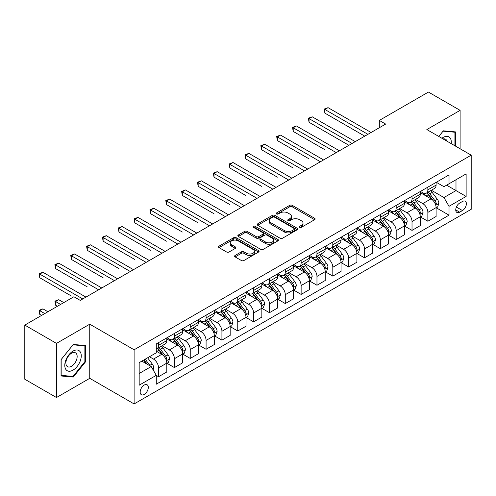<?xml version="1.0" encoding="UTF-8"?>
<svg xmlns="http://www.w3.org/2000/svg" width="496" height="496" viewBox="0 0 496 496"><rect width="100%" height="100%" fill="white"/><g stroke="black" fill="none" stroke-linecap="round" stroke-linejoin="round"><path stroke-width="0.74" d="M299.646 227.335A1.234 0.713 0 0 0 301.388 227.335L314.607 219.703A1.761 1.017 0 0 0 315.121 218.984A1.761 1.017 0 0 0 314.607 218.265L292.212 205.338A1.761 1.017 0 0 0 289.726 205.338L276.508 212.97A1.234 0.713 0 0 0 276.148 213.472A1.234 0.713 0 0 0 276.508 213.974A1.234 0.713 0 0 0 278.25 213.974L279.961 212.989A5.63 3.249 0 0 1 287.922 212.989L289.788 214.067A5.63 3.249 0 0 1 291.437 216.361A5.63 3.249 0 0 1 289.788 218.662L288.077 219.647A1.234 0.713 0 0 0 287.717 220.15A1.234 0.713 0 0 0 288.077 220.652A1.234 0.713 0 0 0 289.819 220.652L291.53 219.666A5.63 3.249 0 0 1 299.491 219.666L301.357 220.745A5.63 3.249 0 0 1 303.006 223.045A5.63 3.249 0 0 1 301.357 225.339L299.646 226.325A1.234 0.713 0 0 0 299.286 226.833A1.234 0.713 0 0 0 299.646 227.335L299.646 226.325M144.243 394.425A5.735 3.311 120 0 0 147.988 389.372A5.735 3.311 120 0 0 147.107 384.772A5.735 3.311 120 0 0 144.243 385.057A5.735 3.311 120 0 0 140.492 390.11A5.735 3.311 120 0 0 141.372 394.711A5.735 3.311 120 0 0 144.243 394.425M235.116 255.465A1.761 1.017 0 0 0 234.602 256.184A1.761 1.017 0 0 0 235.116 256.903L241.397 260.53A1.761 1.017 0 0 0 243.889 260.53L258.565 252.055A1.761 1.017 0 0 0 259.079 251.336A1.761 1.017 0 0 0 258.565 250.623L236.177 237.696A1.761 1.017 0 0 0 233.684 237.696L219.009 246.165A1.761 1.017 0 0 0 218.494 246.884A1.761 1.017 0 0 0 219.009 247.603L226.598 251.987A1.761 1.017 0 0 0 229.084 251.987L235.364 248.36A1.761 1.017 0 0 0 235.879 247.64A1.761 1.017 0 0 0 235.364 246.921L231.601 244.751A4.706 2.716 0 0 1 230.225 242.829A4.706 2.716 0 0 1 233.132 240.318A4.706 2.716 0 0 1 238.26 240.907L252.997 249.42A4.706 2.716 0 0 1 254.38 251.336A4.706 2.716 0 0 1 251.472 253.847A4.706 2.716 0 0 1 246.345 253.258L243.889 251.838A1.761 1.017 0 0 0 241.397 251.838L235.116 255.465L235.116 256.903M89.751 324.186L56.482 343.387L24.8 325.097L24.8 379.242L56.482 397.532L89.751 378.324L134.106 403.936L134.106 349.792L89.751 324.186L89.751 378.324M460.108 148.769L460.108 110.354L426.845 129.561L471.2 155.167L134.106 349.792M460.108 110.354L428.426 92.064L379.322 120.416L379.322 127.732M24.8 325.097L73.91 296.744L80.247 300.402L385.659 124.074L379.322 120.416M280.085 238.198A1.761 1.017 0 0 0 282.571 238.198L297.253 229.722A1.761 1.017 0 0 0 297.767 229.003A1.761 1.017 0 0 0 297.253 228.284L274.858 215.357A1.761 1.017 0 0 0 272.372 215.357L257.697 223.832A1.761 1.017 0 0 0 257.182 224.552A1.761 1.017 0 0 0 257.697 225.271L280.085 238.198M253.896 227.602A1.234 0.713 0 0 1 255.142 227.776L255.142 226.312L277.909 239.45A1.761 1.017 0 0 1 278.423 240.169A1.761 1.017 0 0 1 277.909 240.889L263.227 249.364A1.761 1.017 0 0 1 260.741 249.364L238.353 236.437L238.353 234.999A1.761 1.017 0 0 0 237.838 235.718A1.761 1.017 0 0 0 238.353 236.437M238.353 234.999L244.633 231.372A1.761 1.017 0 0 1 247.12 231.372L256.203 236.617A1.761 1.017 0 0 0 258.689 236.617L262.855 234.211A1.761 1.017 0 0 0 263.37 233.492A1.761 1.017 0 0 0 262.855 232.773L253.4 227.317A1.234 0.713 0 0 1 253.041 226.815A1.234 0.713 0 0 1 253.803 226.157A1.234 0.713 0 0 1 255.142 226.312M462.458 201.488L459.668 203.093A5.555 3.205 120 0 0 456.041 207.991A5.555 3.205 120 0 0 456.89 212.443A5.555 3.205 120 0 0 459.668 212.17L462.458 210.558A5.555 3.205 120 0 0 466.085 205.66A5.555 3.205 120 0 0 465.236 201.209A5.555 3.205 120 0 0 462.458 201.488M134.106 403.936L471.2 209.312L471.2 155.167M436.288 182.28L443.951 186.707L449.023 183.78L449.023 174.927L156.283 343.939L156.283 352.792L139.171 362.669L139.171 385.206L156.283 375.329L156.283 384.183L449.023 215.165L449.023 206.311L443.951 197.532L431.353 190.259M449.023 183.78L466.128 173.904L466.128 196.435L449.023 206.311M56.482 343.387L56.482 397.532M446.617 185.169L455.991 190.582L455.991 179.757L466.128 173.904M443.951 197.532L455.991 190.582L466.128 196.435M139.171 373.5L151.212 366.544L141.831 361.131M156.283 375.398L158.559 376.718L158.559 367.865A7.167 4.142 -120 0 0 153.493 359.085L149.439 356.742M158.559 376.718L166.799 371.963L166.799 363.109A7.167 4.142 -120 0 0 161.727 354.33L156.283 351.18M166.991 363.289L174.4 367.573L174.4 358.72A7.167 4.142 -120 0 0 169.334 349.94L162.056 345.737M174.4 367.573L182.64 362.818L182.64 353.964A7.167 4.142 -120 0 0 177.568 345.185L166.799 338.966M182.832 354.144L190.241 358.428L190.241 349.575A7.167 4.142 -120 0 0 185.175 340.795L177.897 336.592M190.241 358.428L198.481 353.673L198.481 344.819A7.167 4.142 -120 0 0 193.409 336.034L182.64 329.815M198.673 344.999L206.082 349.283L206.082 340.43A7.167 4.142 -120 0 0 201.016 331.644L193.738 327.447M206.082 349.283L214.322 344.522L214.322 335.674A7.167 4.142 -120 0 0 209.25 326.889L198.481 320.67M214.514 335.854L221.923 340.132L221.923 331.278A7.167 4.142 -120 0 0 216.857 322.499L209.579 318.302M221.923 340.132L230.163 335.377L230.163 326.523A7.167 4.142 -120 0 0 225.091 317.744L214.322 311.525M230.355 326.709L237.764 330.987L237.764 322.133A7.167 4.142 -120 0 0 232.698 313.354L225.42 309.151M237.764 330.987L246.004 326.232L246.004 317.378A7.167 4.142 -120 0 0 240.932 308.599L230.163 302.38M246.196 317.564L253.605 321.842L253.605 312.988A7.167 4.142 -120 0 0 248.539 304.209L241.261 300.006M253.605 321.842L261.845 317.087L261.845 308.233A7.167 4.142 -120 0 0 256.773 299.454L246.004 293.235M262.037 308.419L269.446 312.697L269.446 303.843A7.167 4.142 -120 0 0 264.38 295.064L257.102 290.861M269.446 312.697L277.686 307.942L277.686 299.088A7.167 4.142 -120 0 0 272.614 290.309L261.845 284.09M277.878 299.274L285.287 303.552L285.287 294.698A7.167 4.142 -120 0 0 280.221 285.919L272.943 281.716M285.287 303.552L293.527 298.797L293.527 289.943A7.167 4.142 -120 0 0 288.455 281.164L277.686 274.945M293.719 290.123L301.128 294.407L301.128 285.553A7.167 4.142 -120 0 0 296.062 276.774L288.784 272.571M301.128 294.407L309.368 289.652L309.368 280.798A7.167 4.142 -120 0 0 304.296 272.019L293.527 265.8M309.56 280.978L316.969 285.262L316.969 276.408A7.167 4.142 -120 0 0 311.903 267.629L304.625 263.426M316.969 285.262L325.209 280.507L325.209 271.653A7.167 4.142 -120 0 0 320.137 262.874L309.368 256.649M325.401 271.833L332.81 276.117L332.81 267.263A7.167 4.142 -120 0 0 327.744 258.478L320.466 254.281M332.81 276.117L341.05 271.355L341.05 262.508A7.167 4.142 -120 0 0 335.978 253.723L325.209 247.504M341.242 262.688L348.651 266.966L348.651 258.118A7.167 4.142 -120 0 0 343.585 249.333L336.307 245.136M348.651 266.966L356.891 262.21L356.891 253.357A7.167 4.142 -120 0 0 351.819 244.578L341.05 238.359M357.083 253.543L364.492 257.821L364.492 248.967A7.167 4.142 -120 0 0 359.426 240.188L352.148 235.991M364.492 257.821L372.732 253.065L372.732 244.212A7.167 4.142 -120 0 0 367.66 235.433L356.891 229.214M372.924 244.398L380.333 248.676L380.333 239.822A7.167 4.142 -120 0 0 375.267 231.043L367.989 226.839M380.333 248.676L388.573 243.92L388.573 235.067A7.167 4.142 -120 0 0 383.507 226.288L372.732 220.069M388.765 235.253L396.18 239.531L396.18 230.677A7.167 4.142 -120 0 0 391.108 221.898L383.83 217.694M396.18 239.531L404.414 234.775L404.414 225.922A7.167 4.142 -120 0 0 399.348 217.143L388.573 210.924M404.606 226.108L412.021 230.386L412.021 221.532A7.167 4.142 -120 0 0 406.949 212.753L399.671 208.549M412.021 230.386L420.255 225.63L420.255 216.777A7.167 4.142 -120 0 0 415.189 207.998L404.414 201.779M420.447 216.957L427.862 221.241L427.862 212.387A7.167 4.142 -120 0 0 422.79 203.608L415.512 199.404M427.862 221.241L436.096 216.485L436.096 207.632A7.167 4.142 -120 0 0 431.03 198.853L420.255 192.634M420.447 191.425L422.79 192.777A7.167 4.142 -120 0 0 426.374 193.13A7.167 4.142 -120 0 0 427.862 189.85L427.862 187.147M404.606 200.57L406.949 201.922A7.167 4.142 -120 0 0 410.533 202.281A7.167 4.142 -120 0 0 412.021 198.995L412.021 196.292M388.765 209.715L391.108 211.067A7.167 4.142 -120 0 0 394.692 211.426A7.167 4.142 -120 0 0 396.18 208.14L396.18 205.437M372.924 218.86L375.267 220.218A7.167 4.142 -120 0 0 378.851 220.571A7.167 4.142 -120 0 0 380.333 217.291L380.333 214.582M357.083 228.005L359.426 229.363A7.167 4.142 -120 0 0 363.01 229.716A7.167 4.142 -120 0 0 364.492 226.436L364.492 223.727M341.242 237.15L343.585 238.508A7.167 4.142 -120 0 0 347.169 238.861A7.167 4.142 -120 0 0 348.651 235.581L348.651 232.872M325.401 246.301L327.744 247.653A7.167 4.142 -120 0 0 331.328 248.006A7.167 4.142 -120 0 0 332.81 244.726L332.81 242.017M309.56 255.446L311.903 256.798A7.167 4.142 -120 0 0 315.487 257.151A7.167 4.142 -120 0 0 316.969 253.871L316.969 251.162M293.719 264.591L296.062 265.943A7.167 4.142 -120 0 0 299.646 266.296A7.167 4.142 -120 0 0 301.128 263.016L301.128 260.307M277.878 273.736L280.221 275.088A7.167 4.142 -120 0 0 283.805 275.447A7.167 4.142 -120 0 0 285.287 272.161L285.287 269.458M262.037 282.881L264.38 284.233A7.167 4.142 -120 0 0 267.964 284.592A7.167 4.142 -120 0 0 269.446 281.306L269.446 278.603M246.196 292.026L248.539 293.384A7.167 4.142 -120 0 0 252.123 293.737A7.167 4.142 -120 0 0 253.605 290.451L253.605 287.748M230.355 301.171L232.698 302.529A7.167 4.142 -120 0 0 236.282 302.882A7.167 4.142 -120 0 0 237.764 299.603L237.764 296.893M214.514 310.316L216.857 311.674A7.167 4.142 -120 0 0 220.441 312.027A7.167 4.142 -120 0 0 221.923 308.748L221.923 306.038M198.673 319.467L201.016 320.819A7.167 4.142 -120 0 0 204.6 321.172A7.167 4.142 -120 0 0 206.082 317.893L206.082 315.183M182.832 328.612L185.175 329.964A7.167 4.142 -120 0 0 188.759 330.317A7.167 4.142 -120 0 0 190.241 327.038L190.241 324.328M166.991 337.757L169.334 339.109A7.167 4.142 -120 0 0 172.918 339.462A7.167 4.142 -120 0 0 174.4 336.183L174.4 333.473M436.288 207.812L449.023 215.165M426.374 193.13L434.614 188.375A7.167 4.142 -120 0 0 436.096 185.095L436.096 182.385M410.533 202.281L418.773 197.526A7.167 4.142 -120 0 0 420.255 194.24L420.255 191.537M394.692 211.426L402.932 206.671A7.167 4.142 -120 0 0 404.414 203.385L404.414 200.682M378.851 220.571L387.091 215.816A7.167 4.142 -120 0 0 388.573 212.53L388.573 209.827M363.01 229.716L371.25 224.961A7.167 4.142 -120 0 0 372.732 221.681L372.732 218.972M347.169 238.861L355.409 234.106A7.167 4.142 -120 0 0 356.891 230.826L356.891 228.117M331.328 248.006L339.568 243.251A7.167 4.142 -120 0 0 341.05 239.971L341.05 237.262M315.487 257.151L323.727 252.396A7.167 4.142 -120 0 0 325.209 249.116L325.209 246.407M299.646 266.296L307.886 261.541A7.167 4.142 -120 0 0 309.368 258.261L309.368 255.552M283.805 275.447L292.045 270.686A7.167 4.142 -120 0 0 293.527 267.406L293.527 264.703M267.964 284.592L276.204 279.837A7.167 4.142 -120 0 0 277.686 276.551L277.686 273.848M252.123 293.737L260.363 288.982A7.167 4.142 -120 0 0 261.845 285.696L261.845 282.993M236.282 302.882L244.522 298.127A7.167 4.142 -120 0 0 246.004 294.847L246.004 292.138M220.441 312.027L228.681 307.272A7.167 4.142 -120 0 0 230.163 303.992L230.163 301.283M204.6 321.172L212.84 316.417A7.167 4.142 -120 0 0 214.322 313.137L214.322 310.428M188.759 330.317L196.999 325.562A7.167 4.142 -120 0 0 198.481 322.282L198.481 319.573M172.918 339.462L181.158 334.707A7.167 4.142 -120 0 0 182.64 331.427L182.64 328.718M156.283 348.899A7.167 4.142 -120 0 0 157.077 348.607L165.317 343.852A7.167 4.142 -120 0 0 166.799 340.572L166.799 337.863M157.077 348.607A7.167 4.142 -120 0 0 158.559 345.328L158.559 342.624M151.212 366.544L156.283 375.329M455.551 146.134L455.551 131.911L443.319 130.814L438.786 136.456M61.045 375.98L73.272 377.072L85.504 361.857L85.504 345.551L73.272 344.46L61.045 359.674L61.045 375.98M84.872 361.491L85.504 361.857M71.982 376.328L73.272 377.072M300.136 227.509L301.357 226.802A5.63 3.249 0 0 0 303.006 224.508L303.006 223.045M291.437 216.361L291.437 217.825A5.63 3.249 0 0 1 289.788 220.125L288.567 220.825M314.582 219.716L292.212 206.801A1.761 1.017 0 0 0 289.726 206.801L277.004 214.148M297.228 229.735L274.858 216.82A1.761 1.017 0 0 0 272.372 216.82L257.715 225.283L257.697 223.832M294.14 229.505A1.234 0.713 0 0 0 294.5 229.003A1.234 0.713 0 0 0 294.14 228.501L274.486 217.155A1.234 0.713 0 0 0 272.744 217.155L270.94 218.197A5.63 3.249 0 0 0 269.291 220.491A5.63 3.249 0 0 0 270.94 222.791L284.375 230.547A5.63 3.249 0 0 0 292.336 230.547L294.14 229.505L294.14 230.969A1.234 0.713 0 0 0 294.5 230.466L294.5 229.003M269.291 220.491L269.291 221.954A5.63 3.249 0 0 0 270.94 224.254L270.94 222.791M294.14 230.969L292.336 232.01A5.63 3.249 0 0 1 284.375 232.01L270.94 224.254M238.378 236.449L244.633 232.835L244.633 231.372M263.37 233.492L263.37 234.955A1.761 1.017 0 0 1 262.855 235.674L258.689 238.08A1.761 1.017 0 0 1 256.203 238.08L247.12 232.835A1.761 1.017 0 0 0 244.633 232.835M255.142 227.776L277.884 240.901M265.627 242.054A4.706 2.716 0 0 0 270.754 242.643A4.706 2.716 0 0 0 273.656 240.132A4.706 2.716 0 0 0 272.279 238.216L267.084 235.216A1.761 1.017 0 0 0 264.597 235.216L260.431 237.621A1.761 1.017 0 0 0 259.916 238.34A1.761 1.017 0 0 0 260.431 239.06L265.627 242.054L265.627 243.517A4.706 2.716 0 0 0 270.754 244.106A4.706 2.716 0 0 0 273.656 241.595L273.656 240.132M259.916 238.34L259.916 239.804A1.761 1.017 0 0 0 260.431 240.523L260.431 239.06M265.627 243.517L260.431 240.523M254.38 251.336L254.38 252.799A4.706 2.716 0 0 1 251.472 255.31A4.706 2.716 0 0 1 246.345 254.721L243.889 253.307A1.761 1.017 0 0 0 241.397 253.307L235.141 256.916M230.225 242.829L230.225 244.292A4.706 2.716 0 0 0 231.601 246.214L231.601 244.751M235.364 246.921L235.364 248.36L231.601 246.214M258.54 252.067L236.177 239.159A1.761 1.017 0 0 0 233.684 239.159L219.034 247.616M436.096 207.923L437.615 207.043L438.886 203.385A4.749 2.74 -120 0 0 437.367 199.342L432.19 192.429A13.708 7.917 -120 0 0 430.695 190.638M425.543 195.684A13.708 7.917 -120 0 0 422.735 192.746M435.662 205.015L436.319 203.589A4.749 2.74 -120 0 0 434.961 200.731L429.784 193.818A13.708 7.917 -120 0 0 428.284 192.026M427.013 192.764A11.383 6.572 60 0 1 428.879 194.891L433.262 200.737M324.892 149.718L293.21 131.428L293.21 127.77L296.379 125.941L339.4 150.778M426.765 192.907A13.708 7.917 60 0 1 428.259 194.699L431.706 199.293M367.914 134.317L324.892 109.48L328.061 107.651L371.082 132.488M364.746 136.146L324.892 113.138L324.892 109.48L324.198 109.077L328.061 107.651M324.892 113.138L324.198 109.077M420.255 217.068L421.774 216.194L423.045 212.53A4.749 2.74 -120 0 0 421.526 208.487L416.349 201.574A13.708 7.917 -120 0 0 414.854 199.783M409.702 204.829A13.708 7.917 -120 0 0 406.894 201.891M419.821 214.16L420.478 212.734A4.749 2.74 -120 0 0 419.12 209.876L413.943 202.969A13.708 7.917 -120 0 0 412.443 201.178M411.172 201.909A11.383 6.572 60 0 1 413.038 204.036L417.421 209.882M309.051 158.869L277.369 140.573L277.369 136.915L280.538 135.086L323.559 159.929M410.924 202.052A13.708 7.917 60 0 1 412.418 203.844L415.865 208.438M404.414 226.213L405.933 225.339L407.204 221.681A4.749 2.74 -120 0 0 405.685 217.632L400.508 210.719A13.708 7.917 -120 0 0 399.013 208.928M393.861 213.974A13.708 7.917 -120 0 0 391.053 211.042M403.98 223.305L404.637 221.879A4.749 2.74 -120 0 0 403.279 219.027L398.102 212.114A13.708 7.917 -120 0 0 396.602 210.323M395.331 211.054A11.383 6.572 60 0 1 397.197 213.181L401.58 219.034M293.21 168.014L261.528 149.718L261.528 146.06L264.697 144.231L307.718 169.074M395.083 211.197A13.708 7.917 60 0 1 396.577 212.989L400.024 217.583M388.573 235.358L390.092 234.484L391.363 230.826A4.749 2.74 -120 0 0 389.844 226.777L384.667 219.871A13.708 7.917 -120 0 0 383.172 218.079M378.02 223.126A13.708 7.917 -120 0 0 375.212 220.187M388.139 232.45L388.796 231.024A4.749 2.74 -120 0 0 387.438 228.172L382.261 221.259A13.708 7.917 -120 0 0 380.761 219.468M379.49 220.205A11.383 6.572 60 0 1 381.356 222.326L385.739 228.179M277.369 177.159L245.687 158.863L245.687 155.205L248.856 153.376L291.877 178.219M379.242 220.342A13.708 7.917 60 0 1 380.736 222.134L384.183 226.734M352.073 143.462L309.051 118.625L312.22 116.796L355.241 141.633M348.905 145.291L309.051 122.283L309.051 118.625L308.357 118.222L312.22 116.796M309.051 122.283L308.357 118.222M336.232 152.607L292.516 127.367L296.379 125.941M293.21 131.428L292.516 127.367M320.391 161.758L276.675 136.512L280.538 135.086M277.369 140.573L276.675 136.512M372.732 244.509L374.251 243.629L375.522 239.971A4.749 2.74 -120 0 0 374.003 235.929L368.826 229.016A13.708 7.917 -120 0 0 367.331 227.224M362.179 232.271A13.708 7.917 -120 0 0 359.371 229.332M372.298 241.595L372.955 240.169A4.749 2.74 -120 0 0 371.597 237.317L366.42 230.404A13.708 7.917 -120 0 0 364.92 228.613M363.649 229.35A11.383 6.572 60 0 1 365.515 231.471L369.898 237.324M261.528 186.304L229.846 168.014L229.846 164.356L233.015 162.527L276.036 187.364M363.401 229.493A13.708 7.917 60 0 1 364.895 231.279L368.342 235.879M304.55 170.903L260.834 145.657L264.697 144.231M261.528 149.718L260.834 145.657M451.217 143.635A11.65 6.727 120 0 0 450.201 138.099A11.65 6.727 120 0 0 441.886 138.248M446.989 141.193A7.973 4.607 120 0 0 446.45 140.033A7.973 4.607 120 0 0 445.557 139.202A7.973 4.607 120 0 0 443.114 138.954M443.04 131.161L454.913 132.234L454.913 145.768M454.131 131.781L454.913 132.234M438.811 136.468L443.064 131.18M73.017 351.106A11.65 6.727 120 0 0 64.784 365.378A11.65 6.727 120 0 0 73.017 370.134A11.65 6.727 120 0 0 81.257 355.868A11.65 6.727 120 0 0 73.017 351.106M71.523 353.245A7.973 4.607 120 0 0 66.309 360.27A7.973 4.607 120 0 0 67.53 366.662A7.973 4.607 120 0 0 71.523 366.265A7.973 4.607 120 0 0 76.731 359.24A7.973 4.607 120 0 0 75.51 352.848A7.973 4.607 120 0 0 71.523 353.245M84.872 361.677L73.017 376.421L61.169 375.36L61.169 359.563L73.017 344.819L84.872 345.879L84.872 361.677M84.084 345.427L84.872 345.879M356.891 253.654L358.41 252.774L359.681 249.116A4.749 2.74 -120 0 0 358.162 245.074L352.985 238.161A13.708 7.917 -120 0 0 351.49 236.369M346.338 241.416A13.708 7.917 -120 0 0 343.53 238.477M356.457 250.74L357.114 249.321A4.749 2.74 -120 0 0 355.756 246.462L350.579 239.549A13.708 7.917 -120 0 0 349.079 237.758M347.808 238.495A11.383 6.572 60 0 1 349.674 240.616L354.057 246.469M245.687 195.449L214.005 177.159L214.005 173.501L217.174 171.672L260.195 196.509M347.56 238.638A13.708 7.917 60 0 1 349.054 240.43L352.501 245.024M288.709 180.048L244.993 154.808L248.856 153.376M245.687 158.863L244.993 154.808M341.05 262.799L342.569 261.919L343.84 258.261A4.749 2.74 -120 0 0 342.321 254.219L337.144 247.306A13.708 7.917 -120 0 0 335.649 245.514M330.497 250.561A13.708 7.917 -120 0 0 327.689 247.622M340.616 259.892L341.273 258.466A4.749 2.74 -120 0 0 339.915 255.607L334.738 248.694A13.708 7.917 -120 0 0 333.238 246.903M331.967 247.64A11.383 6.572 60 0 1 333.833 249.767L338.216 255.614M229.846 204.594L198.164 186.304L198.164 182.646L201.333 180.817L244.354 205.654M331.719 247.783A13.708 7.917 60 0 1 333.213 249.575L336.66 254.169M272.868 189.193L229.152 163.953L233.015 162.527M229.846 168.014L229.152 163.953M325.209 271.944L326.728 271.064L327.999 267.406A4.749 2.74 -120 0 0 326.48 263.364L321.303 256.451A13.708 7.917 -120 0 0 319.808 254.659M314.656 259.706A13.708 7.917 -120 0 0 311.848 256.767M324.775 269.037L325.432 267.611A4.749 2.74 -120 0 0 324.074 264.752L318.897 257.839A13.708 7.917 -120 0 0 317.397 256.048M316.126 256.785A11.383 6.572 60 0 1 317.992 258.912L322.375 264.759M214.005 213.739L182.323 195.449L182.323 191.791L185.492 189.962L228.513 214.799M315.878 256.928A13.708 7.917 60 0 1 317.372 258.72L320.819 263.314M257.027 198.338L213.311 173.098L217.174 171.672M214.005 177.159L213.311 173.098M309.368 281.089L310.887 280.209L312.158 276.551A4.749 2.74 -120 0 0 310.639 272.509L305.462 265.596A13.708 7.917 -120 0 0 303.967 263.804M298.815 268.851A13.708 7.917 -120 0 0 296.007 265.912M308.934 278.182L309.591 276.756A4.749 2.74 -120 0 0 308.233 273.897L303.056 266.984A13.708 7.917 -120 0 0 301.556 265.193M300.285 265.93A11.383 6.572 60 0 1 302.151 268.057L306.534 273.904M198.164 222.884L166.482 204.594L166.482 200.936L169.651 199.107L212.672 223.944M300.037 266.073A13.708 7.917 60 0 1 301.531 267.865L304.978 272.459M241.186 207.483L197.47 182.243L201.333 180.817M198.164 186.304L197.47 182.243M293.527 290.234L295.046 289.36L296.317 285.696A4.749 2.74 -120 0 0 294.798 281.654L289.621 274.741A13.708 7.917 -120 0 0 288.126 272.949M282.974 277.996A13.708 7.917 -120 0 0 280.166 275.057M293.093 287.327L293.75 285.901A4.749 2.74 -120 0 0 292.392 283.042L287.215 276.129A13.708 7.917 -120 0 0 285.715 274.344M284.444 275.075A11.383 6.572 60 0 1 286.31 277.202L290.693 283.049M182.323 232.029L150.641 213.739L150.641 210.081L153.81 208.252L196.831 233.095M284.196 275.218A13.708 7.917 60 0 1 285.69 277.01L289.137 281.604M225.345 216.628L181.629 191.388L185.492 189.962M182.323 195.449L181.629 191.388M277.686 299.379L279.205 298.505L280.476 294.847A4.749 2.74 -120 0 0 278.957 290.799L273.78 283.886A13.708 7.917 -120 0 0 272.285 282.094M267.133 287.141A13.708 7.917 -120 0 0 264.325 284.208M277.252 296.472L277.909 295.046A4.749 2.74 -120 0 0 276.551 292.187L271.374 285.281A13.708 7.917 -120 0 0 269.874 283.489M268.603 284.22A11.383 6.572 60 0 1 270.469 286.347L274.852 292.194M166.482 241.18L134.8 222.884L134.8 219.226L137.969 217.397L180.99 242.24M268.355 284.363A13.708 7.917 60 0 1 269.849 286.155L273.296 290.749M209.504 225.773L165.788 200.533L169.651 199.107M166.482 204.594L165.788 200.533M261.845 308.524L263.364 307.65L264.635 303.992A4.749 2.74 -120 0 0 263.116 299.944L257.939 293.031A13.708 7.917 -120 0 0 256.444 291.245M251.292 296.286A13.708 7.917 -120 0 0 248.484 293.353M261.411 305.617L262.068 304.191A4.749 2.74 -120 0 0 260.71 301.339L255.533 294.426A13.708 7.917 -120 0 0 254.033 292.634M252.762 293.372A11.383 6.572 60 0 1 254.628 295.492L259.011 301.345M150.641 250.325L118.959 232.029L118.959 228.371L122.128 226.542L165.149 251.385M252.514 293.508A13.708 7.917 60 0 1 254.008 295.3L257.455 299.9M193.663 234.924L149.947 209.678L153.81 208.252M150.641 213.739L149.947 209.678M246.004 317.669L247.523 316.795L248.794 313.137A4.749 2.74 -120 0 0 247.275 309.089L242.098 302.182A13.708 7.917 -120 0 0 240.603 300.39M235.451 305.437A13.708 7.917 -120 0 0 232.643 302.498M245.57 314.762L246.227 313.336A4.749 2.74 -120 0 0 244.869 310.484L239.692 303.571A13.708 7.917 -120 0 0 238.192 301.779M236.921 302.517A11.383 6.572 60 0 1 238.787 304.637L243.17 310.49M134.8 259.47L103.118 241.18L103.118 237.516L106.287 235.687L149.308 260.53M236.673 302.653A13.708 7.917 60 0 1 238.167 304.445L241.614 309.045M177.822 244.069L134.106 218.823L137.969 217.397M134.8 222.884L134.106 218.823M230.163 326.821L231.682 325.94L232.953 322.282A4.749 2.74 -120 0 0 231.434 318.24L226.257 311.327A13.708 7.917 -120 0 0 224.762 309.535M219.61 314.582A13.708 7.917 -120 0 0 216.802 311.643M229.729 323.907L230.386 322.487A4.749 2.74 -120 0 0 229.028 319.629L223.851 312.716A13.708 7.917 -120 0 0 222.351 310.924M221.08 311.662A11.383 6.572 60 0 1 222.946 313.782L227.329 319.635M118.959 268.615L87.277 250.325L87.277 246.667L90.446 244.838L133.467 269.675M220.832 311.804A13.708 7.917 60 0 1 222.326 313.596L225.773 318.19M161.981 253.214L118.265 227.968L122.128 226.542M118.959 232.029L118.265 227.968M214.322 335.966L215.841 335.085L217.112 331.427A4.749 2.74 -120 0 0 215.593 327.385L210.416 320.472A13.708 7.917 -120 0 0 208.921 318.68M203.769 323.727A13.708 7.917 -120 0 0 200.961 320.788M213.888 333.058L214.545 331.632A4.749 2.74 -120 0 0 213.187 328.774L208.01 321.861A13.708 7.917 -120 0 0 206.51 320.069M205.239 320.807A11.383 6.572 60 0 1 207.105 322.927L211.488 328.78M103.118 277.76L71.436 259.47L71.436 255.812L74.605 253.983L117.626 278.82M204.991 320.949A13.708 7.917 60 0 1 206.485 322.741L209.932 327.335M146.14 262.359L102.424 237.119L106.287 235.687M103.118 241.18L102.424 237.119M198.481 345.111L200 344.23L201.271 340.572A4.749 2.74 -120 0 0 199.752 336.53L194.575 329.617A13.708 7.917 -120 0 0 193.08 327.825M187.928 332.872A13.708 7.917 -120 0 0 185.12 329.933M198.047 342.203L198.704 340.777A4.749 2.74 -120 0 0 197.346 337.919L192.169 331.006A13.708 7.917 -120 0 0 190.669 329.214M189.398 329.952A11.383 6.572 60 0 1 191.264 332.078L195.647 337.925M87.277 286.905L55.595 268.615L55.595 264.957L58.764 263.128L101.785 287.965M189.15 330.094A13.708 7.917 60 0 1 190.644 331.886L194.091 336.48M130.299 271.504L86.583 246.264L90.446 244.838M87.277 250.325L86.583 246.264M182.64 354.256L184.159 353.375L185.43 349.717A4.749 2.74 -120 0 0 183.911 345.675L178.734 338.762A13.708 7.917 -120 0 0 177.239 336.97M172.087 342.017A13.708 7.917 -120 0 0 169.279 339.078M182.206 351.348L182.863 349.922A4.749 2.74 -120 0 0 181.505 347.064L176.328 340.151A13.708 7.917 -120 0 0 174.828 338.359M173.557 339.097A11.383 6.572 60 0 1 175.423 341.223L179.806 347.07M71.436 296.05L39.754 277.76L39.754 274.102L42.923 272.273L85.944 297.11M173.309 339.239A13.708 7.917 60 0 1 174.803 341.031L178.25 345.625M114.458 280.649L70.742 255.409L74.605 253.983M71.436 259.47L70.742 255.409M166.799 363.401L168.318 362.52L169.589 358.862A4.749 2.74 -120 0 0 168.07 354.82L162.893 347.907A13.708 7.917 -120 0 0 161.398 346.115M166.365 360.493L167.022 359.067A4.749 2.74 -120 0 0 165.664 356.209L160.487 349.296A13.708 7.917 -120 0 0 158.987 347.504M157.716 348.242A11.383 6.572 60 0 1 159.582 350.368L163.965 356.215M63.767 302.597L58.764 299.708L55.595 301.537L55.595 305.195L57.431 306.255M157.468 348.384A13.708 7.917 60 0 1 158.962 350.176L162.409 354.77M55.595 305.195L54.901 301.134L60.599 304.426M54.901 301.134L58.764 299.708M98.617 289.794L54.901 264.554L58.764 263.128M55.595 268.615L54.901 264.554M153.115 369.842L153.748 368.007A4.749 2.74 -120 0 0 152.229 363.965L147.61 357.796M47.926 311.748L42.923 308.853L39.754 310.682L39.754 314.346L41.59 315.406M150.251 365.992A4.749 2.74 -120 0 0 149.823 365.354L145.204 359.191M144.014 359.873L147.331 364.306M143.679 360.065L146.494 363.822M39.754 314.346L39.06 310.285L44.758 313.577M39.06 310.285L42.923 308.853M82.776 298.939L39.06 273.699L42.923 272.273M39.754 277.76L39.06 273.699M153.493 359.085L161.727 354.33M169.334 349.94L177.568 345.185M185.175 340.795L193.409 336.034M201.016 331.644L209.25 326.889M216.857 322.499L225.091 317.744M232.698 313.354L240.932 308.599M248.539 304.209L256.773 299.454M264.38 295.064L272.614 290.309M280.221 285.919L288.455 281.164M296.062 276.774L304.296 272.019M311.903 267.629L320.137 262.874M327.744 258.478L335.978 253.723M343.585 249.333L351.819 244.578M359.426 240.188L367.66 235.433M375.267 231.043L383.507 226.288M391.108 221.898L399.348 217.143M406.949 212.753L415.189 207.998M422.79 203.608L431.03 198.853M427.862 189.85L436.096 185.095M427.862 212.387L436.096 207.632M412.021 221.532L420.255 216.777M412.021 198.995L420.255 194.24M396.18 230.677L404.414 225.922M396.18 208.14L404.414 203.385M380.333 239.822L388.573 235.067M380.333 217.291L388.573 212.53M364.492 248.967L372.732 244.212M364.492 226.436L372.732 221.681M348.651 258.118L356.891 253.357M348.651 235.581L356.891 230.826M332.81 267.263L341.05 262.508M332.81 244.726L341.05 239.971M316.969 276.408L325.209 271.653M316.969 253.871L325.209 249.116M301.128 285.553L309.368 280.798M301.128 263.016L309.368 258.261M285.287 294.698L293.527 289.943M285.287 272.161L293.527 267.406M269.446 303.843L277.686 299.088M269.446 281.306L277.686 276.551M253.605 312.988L261.845 308.233M253.605 290.451L261.845 285.696M237.764 322.133L246.004 317.378M237.764 299.603L246.004 294.847M221.923 331.278L230.163 326.523M221.923 308.748L230.163 303.992M206.082 340.43L214.322 335.674M206.082 317.893L214.322 313.137M190.241 349.575L198.481 344.819M190.241 327.038L198.481 322.282M174.4 358.72L182.64 353.964M174.4 336.183L182.64 331.427M158.559 367.865L166.799 363.109M158.559 345.328L166.799 340.572M456.376 207.049L462.458 210.558M455.737 209.901L459.668 212.17M301.357 226.802L301.357 225.339M288.077 220.652L288.077 219.647M289.788 220.125L289.788 218.662M276.508 213.974L276.508 212.97M289.726 206.801L289.726 205.338M292.212 206.801L292.212 205.338M314.607 219.703L314.607 218.265M272.372 216.82L272.372 215.357M274.858 216.82L274.858 215.357M297.253 229.722L297.253 228.284M284.375 232.01L284.375 230.547M292.336 232.01L292.336 230.547M247.12 232.835L247.12 231.372M256.203 238.08L256.203 236.617M258.689 238.08L258.689 236.617M262.855 235.674L262.855 234.211M277.909 240.889L277.909 239.45M241.397 253.307L241.397 251.838M243.889 253.307L243.889 251.838M246.345 254.721L246.345 253.258M219.009 247.603L219.009 246.165M233.684 239.159L233.684 237.696M236.177 239.159L236.177 237.696M258.565 252.055L258.565 250.623M435.742 205.276L438.855 203.478M429.784 193.818L432.19 192.429M426.045 195.976L428.259 194.699M434.961 200.731L437.367 199.342M434.583 202.585L436.319 203.589M419.901 214.421L423.014 212.623M413.943 202.969L416.349 201.574M410.204 205.121L412.418 203.844M419.12 209.876L421.526 208.487M418.742 211.736L420.478 212.734M404.06 223.566L407.173 221.768M398.102 212.114L400.508 210.719M394.363 214.266L396.577 212.989M403.279 219.027L405.685 217.632M402.901 220.881L404.637 221.879M388.219 232.711L391.332 230.919M382.261 221.259L384.667 219.871M378.522 223.411L380.736 222.134M387.438 228.172L389.844 226.777M387.06 230.026L388.796 231.024M372.378 241.856L375.491 240.064M366.42 230.404L368.826 229.016M362.681 232.562L364.895 231.279M371.597 237.317L374.003 235.929M371.219 239.171L372.955 240.169M356.537 251.001L359.65 249.209M350.579 239.549L352.985 238.161M346.84 241.707L349.054 240.43M355.756 246.462L358.162 245.074M355.378 248.316L357.114 249.321M340.696 260.152L343.809 258.354M334.738 248.694L337.144 247.306M330.999 250.852L333.213 249.575M339.915 255.607L342.321 254.219M339.537 257.461L341.273 258.466M324.855 269.297L327.968 267.499M318.897 257.839L321.303 256.451M315.158 259.997L317.372 258.72M324.074 264.752L326.48 263.364M323.696 266.606L325.432 267.611M309.014 278.442L312.127 276.644M303.056 266.984L305.462 265.596M299.317 269.142L301.531 267.865M308.233 273.897L310.639 272.509M307.855 275.751L309.591 276.756M293.173 287.587L296.286 285.789M287.215 276.129L289.621 274.741M283.476 278.287L285.69 277.01M292.392 283.042L294.798 281.654M292.014 284.896L293.75 285.901M277.332 296.732L280.445 294.934M271.374 285.281L273.78 283.886M267.635 287.432L269.849 286.155M276.551 292.187L278.957 290.799M276.173 294.047L277.909 295.046M261.491 305.877L264.604 304.079M255.533 294.426L257.939 293.031M251.794 296.577L254.008 295.3M260.71 301.339L263.116 299.944M260.332 303.192L262.068 304.191M245.65 315.022L248.763 313.23M239.692 303.571L242.098 302.182M235.953 305.728L238.167 304.445M244.869 310.484L247.275 309.089M244.491 312.337L246.227 313.336M229.809 324.167L232.922 322.375M223.851 312.716L226.257 311.327M220.112 314.873L222.326 313.596M229.028 319.629L231.434 318.24M228.65 321.482L230.386 322.487M213.968 333.318L217.081 331.52M208.01 321.861L210.416 320.472M204.271 324.018L206.485 322.741M213.187 328.774L215.593 327.385M212.809 330.627L214.545 331.632M198.127 342.463L201.24 340.665M192.169 331.006L194.575 329.617M188.43 333.163L190.644 331.886M197.346 337.919L199.752 336.53M196.968 339.772L198.704 340.777M182.286 351.608L185.399 349.81M176.328 340.151L178.734 338.762M172.589 342.308L174.803 341.031M181.505 347.064L183.911 345.675M181.127 348.917L182.863 349.922M166.445 360.753L169.558 358.955M160.487 349.296L162.893 347.907M156.748 351.453L158.962 350.176M165.664 356.209L168.07 354.82M165.286 358.062L167.022 359.067M152.508 368.795L153.717 368.1M149.823 365.354L152.229 363.965"/></g></svg>
